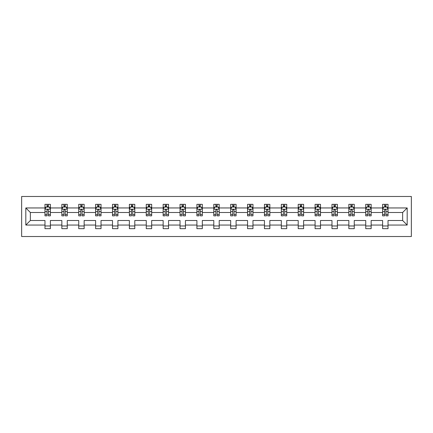 <?xml version="1.0" encoding="UTF-8"?>
<svg xmlns="http://www.w3.org/2000/svg" width="433" height="433" viewBox="0 0 433 433"><rect width="100%" height="100%" fill="white"/><g stroke="black" fill="none" stroke-linecap="round" stroke-linejoin="round"><path stroke-width="0.65" d="M21.65 236.521L411.35 236.521L411.35 196.479L21.65 196.479L21.65 236.521M388.028 225.052L388.028 220.505L402.636 220.505L407.182 225.052L388.028 225.052L388.028 228.673L382.615 228.673L382.615 225.052L371.146 225.052L371.146 228.673L365.733 228.673L365.733 225.052L354.264 225.052L354.264 228.673L348.852 228.673L348.852 225.052L337.383 225.052L337.383 228.673L331.97 228.673L331.97 225.052L320.501 225.052L320.501 228.673L315.089 228.673L315.089 225.052L303.62 225.052L303.62 228.673L298.207 228.673L298.207 225.052L286.733 225.052L286.733 228.673L281.326 228.673L281.326 225.052L269.851 225.052L269.851 228.673L264.444 228.673L264.444 225.052L252.969 225.052L252.969 228.673L247.557 228.673L247.557 225.052L236.088 225.052L236.088 228.673L230.675 228.673L230.675 225.052L219.206 225.052L219.206 228.673L213.794 228.673L213.794 225.052L202.325 225.052L202.325 228.673L196.912 228.673L196.912 225.052L185.443 225.052L185.443 228.673L180.031 228.673L180.031 225.052L168.556 225.052L168.556 228.673L163.149 228.673L163.149 225.052L151.674 225.052L151.674 228.673L146.267 228.673L146.267 225.052L134.793 225.052L134.793 228.673L129.38 228.673L129.38 225.052L117.911 225.052L117.911 228.673L112.499 228.673L112.499 225.052L101.03 225.052L101.03 228.673L95.617 228.673L95.617 225.052L84.148 225.052L84.148 228.673L78.736 228.673L78.736 225.052L67.267 225.052L67.267 228.673L61.854 228.673L61.854 225.052L50.385 225.052L50.385 228.673L44.972 228.673L44.972 225.052L25.818 225.052L25.818 207.948L44.972 207.948L44.972 204.327L50.385 204.327L50.385 207.948L61.854 207.948L61.854 204.327L67.267 204.327L67.267 207.948L78.736 207.948L78.736 204.327L84.148 204.327L84.148 207.948L95.617 207.948L95.617 204.327L101.03 204.327L101.03 207.948L112.499 207.948L112.499 204.327L117.911 204.327L117.911 207.948L129.38 207.948L129.38 204.327L134.793 204.327L134.793 207.948L146.267 207.948L146.267 204.327L151.674 204.327L151.674 207.948L163.149 207.948L163.149 204.327L168.556 204.327L168.556 207.948L180.031 207.948L180.031 204.327L185.443 204.327L185.443 207.948L196.912 207.948L196.912 204.327L202.325 204.327L202.325 207.948L213.794 207.948L213.794 204.327L219.206 204.327L219.206 207.948L230.675 207.948L230.675 204.327L236.088 204.327L236.088 207.948L247.557 207.948L247.557 204.327L252.969 204.327L252.969 207.948L264.444 207.948L264.444 204.327L269.851 204.327L269.851 207.948L281.326 207.948L281.326 204.327L286.733 204.327L286.733 207.948L298.207 207.948L298.207 204.327L303.62 204.327L303.62 207.948L315.089 207.948L315.089 204.327L320.501 204.327L320.501 207.948L331.97 207.948L331.97 204.327L337.383 204.327L337.383 207.948L348.852 207.948L348.852 204.327L354.264 204.327L354.264 207.948L365.733 207.948L365.733 204.327L371.146 204.327L371.146 207.948L382.615 207.948L382.615 204.327L388.028 204.327L388.028 207.948L407.182 207.948L407.182 225.052M382.615 207.948L382.615 212.495L371.146 212.495L371.146 207.948M371.146 225.052L371.146 220.505L382.615 220.505L382.615 225.052M365.733 207.948L365.733 212.495L354.264 212.495L354.264 207.948M354.264 225.052L354.264 220.505L365.733 220.505L365.733 225.052M348.852 207.948L348.852 212.495L337.383 212.495L337.383 207.948M337.383 225.052L337.383 220.505L348.852 220.505L348.852 225.052M331.97 207.948L331.97 212.495L320.501 212.495L320.501 207.948M320.501 225.052L320.501 220.505L331.97 220.505L331.97 225.052M315.089 207.948L315.089 212.495L303.62 212.495L303.62 207.948M303.62 225.052L303.62 220.505L315.089 220.505L315.089 225.052M298.207 207.948L298.207 212.495L286.733 212.495L286.733 207.948M286.733 225.052L286.733 220.505L298.207 220.505L298.207 225.052M281.326 207.948L281.326 212.495L269.851 212.495L269.851 207.948M269.851 225.052L269.851 220.505L281.326 220.505L281.326 225.052M264.444 207.948L264.444 212.495L252.969 212.495L252.969 207.948M252.969 225.052L252.969 220.505L264.444 220.505L264.444 225.052M247.557 207.948L247.557 212.495L236.088 212.495L236.088 207.948M236.088 225.052L236.088 220.505L247.557 220.505L247.557 225.052M230.675 207.948L230.675 212.495L219.206 212.495L219.206 207.948M219.206 225.052L219.206 220.505L230.675 220.505L230.675 225.052M213.794 207.948L213.794 212.495L202.325 212.495L202.325 207.948M202.325 225.052L202.325 220.505L213.794 220.505L213.794 225.052M196.912 207.948L196.912 212.495L185.443 212.495L185.443 207.948M185.443 225.052L185.443 220.505L196.912 220.505L196.912 225.052M180.031 207.948L180.031 212.495L168.556 212.495L168.556 207.948M168.556 225.052L168.556 220.505L180.031 220.505L180.031 225.052M163.149 207.948L163.149 212.495L151.674 212.495L151.674 207.948M151.674 225.052L151.674 220.505L163.149 220.505L163.149 225.052M146.267 207.948L146.267 212.495L134.793 212.495L134.793 207.948M134.793 225.052L134.793 220.505L146.267 220.505L146.267 225.052M129.38 207.948L129.38 212.495L117.911 212.495L117.911 207.948M117.911 225.052L117.911 220.505L129.38 220.505L129.38 225.052M112.499 207.948L112.499 212.495L101.03 212.495L101.03 207.948M101.03 225.052L101.03 220.505L112.499 220.505L112.499 225.052M95.617 207.948L95.617 212.495L84.148 212.495L84.148 207.948M84.148 225.052L84.148 220.505L95.617 220.505L95.617 225.052M78.736 207.948L78.736 212.495L67.267 212.495L67.267 207.948M67.267 225.052L67.267 220.505L78.736 220.505L78.736 225.052M61.854 207.948L61.854 212.495L50.385 212.495L50.385 207.948M50.385 225.052L50.385 220.505L61.854 220.505L61.854 225.052M44.972 207.948L44.972 212.495L30.364 212.495L30.364 220.505L44.972 220.505L44.972 225.052M25.818 207.948L30.364 212.495M402.636 220.505L402.636 212.495L388.028 212.495L388.028 207.948M384.672 207.028L385.971 207.028M367.79 207.028L369.089 207.028M350.909 207.028L352.208 207.028M334.027 207.028L335.326 207.028M317.145 207.028L318.444 207.028M300.264 207.028L301.563 207.028M283.382 207.028L284.681 207.028M266.495 207.028L267.794 207.028M249.614 207.028L250.913 207.028M232.732 207.028L234.031 207.028M215.851 207.028L217.149 207.028M198.969 207.028L200.268 207.028M182.087 207.028L183.386 207.028M165.206 207.028L166.505 207.028M148.319 207.028L149.618 207.028M131.437 207.028L132.736 207.028M114.556 207.028L115.855 207.028M97.674 207.028L98.973 207.028M80.792 207.028L82.091 207.028M63.911 207.028L65.21 207.028M47.029 207.028L48.328 207.028M44.972 225.972L50.385 225.972M61.854 225.972L67.267 225.972M78.736 225.972L84.148 225.972M95.617 225.972L101.03 225.972M112.499 225.972L117.911 225.972M129.38 225.972L134.793 225.972M146.267 225.972L151.674 225.972M163.149 225.972L168.556 225.972M180.031 225.972L185.443 225.972M196.912 225.972L202.325 225.972M213.794 225.972L219.206 225.972M230.675 225.972L236.088 225.972M247.557 225.972L252.969 225.972M264.444 225.972L269.851 225.972M281.326 225.972L286.733 225.972M298.207 225.972L303.62 225.972M315.089 225.972L320.501 225.972M331.97 225.972L337.383 225.972M348.852 225.972L354.264 225.972M365.733 225.972L371.146 225.972M382.615 225.972L388.028 225.972M30.364 220.505L25.818 225.052M407.182 207.948L402.636 212.495M48.328 205.735L47.029 205.735M45.99 207.212L44.972 207.212L44.972 204.327L47.029 204.327L47.029 207.082M44.972 214.492L44.972 215.851L47.029 215.851L47.029 214.492L44.972 214.492L44.972 212.495M50.385 212.495L50.385 215.851L48.328 215.851L48.328 210.059C47.895 209.226 47.462 209.226 47.029 210.059L47.029 214.492M49.367 207.212L50.385 207.212L50.385 204.327L48.328 204.327L48.328 207.082M50.385 209.247L49.302 207.082L46.055 207.082L44.972 209.247M65.21 205.735L63.911 205.735M62.872 207.212L61.854 207.212L61.854 204.327L63.911 204.327L63.911 207.082M61.854 214.492L61.854 215.851L63.911 215.851L63.911 214.492L61.854 214.492L61.854 212.495M67.267 212.495L67.267 215.851L65.21 215.851L65.21 210.059C64.777 209.226 64.344 209.226 63.911 210.059L63.911 214.492M66.249 207.212L67.267 207.212L67.267 204.327L65.21 204.327L65.21 207.082M67.267 209.247L66.184 207.082L62.937 207.082L61.854 209.247M82.091 205.735L80.792 205.735M79.753 207.212L78.736 207.212L78.736 204.327L80.792 204.327L80.792 207.082M78.736 214.492L78.736 215.851L80.792 215.851L80.792 214.492L78.736 214.492L78.736 212.495M84.148 212.495L84.148 215.851L82.091 215.851L82.091 210.059C81.658 209.226 81.225 209.226 80.792 210.059L80.792 214.492M83.131 207.212L84.148 207.212L84.148 204.327L82.091 204.327L82.091 207.082M84.148 209.247L83.066 207.082L79.818 207.082L78.736 209.247M98.973 205.735L97.674 205.735M96.635 207.212L95.617 207.212L95.617 204.327L97.674 204.327L97.674 207.082M95.617 214.492L95.617 215.851L97.674 215.851L97.674 214.492L95.617 214.492L95.617 212.495M101.03 212.495L101.03 215.851L98.973 215.851L98.973 210.059C98.54 209.226 98.107 209.226 97.674 210.059L97.674 214.492M100.012 207.212L101.03 207.212L101.03 204.327L98.973 204.327L98.973 207.082M101.03 209.247L99.947 207.082L96.7 207.082L95.617 209.247M115.855 205.735L114.556 205.735M113.516 207.212L112.499 207.212L112.499 204.327L114.556 204.327L114.556 207.082M112.499 214.492L112.499 215.851L114.556 215.851L114.556 214.492L112.499 214.492L112.499 212.495M117.911 212.495L117.911 215.851L115.855 215.851L115.855 210.059C115.422 209.226 114.989 209.226 114.556 210.059L114.556 214.492M116.894 207.212L117.911 207.212L117.911 204.327L115.855 204.327L115.855 207.082M117.911 209.247L116.829 207.082L113.581 207.082L112.499 209.247M132.736 205.735L131.437 205.735M130.398 207.212L129.38 207.212L129.38 204.327L131.437 204.327L131.437 207.082M129.38 214.492L129.38 215.851L131.437 215.851L131.437 214.492L129.38 214.492L129.38 212.495M134.793 212.495L134.793 215.851L132.736 215.851L132.736 210.059C132.303 209.226 131.87 209.226 131.437 210.059L131.437 214.492M133.775 207.212L134.793 207.212L134.793 204.327L132.736 204.327L132.736 207.082M134.793 209.247L133.71 207.082L130.463 207.082L129.38 209.247M149.618 205.735L148.319 205.735M147.285 207.212L146.267 207.212L146.267 204.327L148.319 204.327L148.319 207.082M146.267 214.492L146.267 215.851L148.319 215.851L148.319 214.492L146.267 214.492L146.267 212.495M151.674 212.495L151.674 215.851L149.618 215.851L149.618 210.059C149.19 209.226 148.757 209.226 148.319 210.059L148.319 214.492M150.657 207.212L151.674 207.212L151.674 204.327L149.618 204.327L149.618 207.082M151.674 209.247L150.592 207.082L147.35 207.082L146.267 209.247M166.505 205.735L165.206 205.735M164.167 207.212L163.149 207.212L163.149 204.327L165.206 204.327L165.206 207.082M163.149 214.492L163.149 215.851L165.206 215.851L165.206 214.492L163.149 214.492L163.149 212.495M168.556 212.495L168.556 215.851L166.505 215.851L166.505 210.059C166.072 209.226 165.639 209.226 165.206 210.059L165.206 214.492M167.544 207.212L168.556 207.212L168.556 204.327L166.505 204.327L166.505 207.082M168.556 209.247L167.479 207.082L164.231 207.082L163.149 209.247M183.386 205.735L182.087 205.735M181.048 207.212L180.031 207.212L180.031 204.327L182.087 204.327L182.087 207.082M180.031 214.492L180.031 215.851L182.087 215.851L182.087 214.492L180.031 214.492L180.031 212.495M185.443 212.495L185.443 215.851L183.386 215.851L183.386 210.059C182.953 209.226 182.52 209.226 182.087 210.059L182.087 214.492M184.426 207.212L185.443 207.212L185.443 204.327L183.386 204.327L183.386 207.082M185.443 209.247L184.361 207.082L181.113 207.082L180.031 209.247M200.268 205.735L198.969 205.735M197.93 207.212L196.912 207.212L196.912 204.327L198.969 204.327L198.969 207.082M196.912 214.492L196.912 215.851L198.969 215.851L198.969 214.492L196.912 214.492L196.912 212.495M202.325 212.495L202.325 215.851L200.268 215.851L200.268 210.059C199.835 209.226 199.402 209.226 198.969 210.059L198.969 214.492M201.307 207.212L202.325 207.212L202.325 204.327L200.268 204.327L200.268 207.082M202.325 209.247L201.242 207.082L197.995 207.082L196.912 209.247M217.149 205.735L215.851 205.735M214.811 207.212L213.794 207.212L213.794 204.327L215.851 204.327L215.851 207.082M213.794 214.492L213.794 215.851L215.851 215.851L215.851 214.492L213.794 214.492L213.794 212.495M219.206 212.495L219.206 215.851L217.149 215.851L217.149 210.059C216.716 209.226 216.284 209.226 215.851 210.059L215.851 214.492M218.189 207.212L219.206 207.212L219.206 204.327L217.149 204.327L217.149 207.082M219.206 209.247L218.124 207.082L214.876 207.082L213.794 209.247M234.031 205.735L232.732 205.735M231.693 207.212L230.675 207.212L230.675 204.327L232.732 204.327L232.732 207.082M230.675 214.492L230.675 215.851L232.732 215.851L232.732 214.492L230.675 214.492L230.675 212.495M236.088 212.495L236.088 215.851L234.031 215.851L234.031 210.059C233.598 209.226 233.165 209.226 232.732 210.059L232.732 214.492M235.07 207.212L236.088 207.212L236.088 204.327L234.031 204.327L234.031 207.082M236.088 209.247L235.005 207.082L231.758 207.082L230.675 209.247M250.913 205.735L249.614 205.735M248.574 207.212L247.557 207.212L247.557 204.327L249.614 204.327L249.614 207.082M247.557 214.492L247.557 215.851L249.614 215.851L249.614 214.492L247.557 214.492L247.557 212.495M252.969 212.495L252.969 215.851L250.913 215.851L250.913 210.059C250.48 209.226 250.047 209.226 249.614 210.059L249.614 214.492M251.952 207.212L252.969 207.212L252.969 204.327L250.913 204.327L250.913 207.082M252.969 209.247L251.887 207.082L248.639 207.082L247.557 209.247M267.794 205.735L266.495 205.735M265.456 207.212L264.444 207.212L264.444 204.327L266.495 204.327L266.495 207.082M264.444 214.492L264.444 215.851L266.495 215.851L266.495 214.492L264.444 214.492L264.444 212.495M269.851 212.495L269.851 215.851L267.794 215.851L267.794 210.059C267.361 209.226 266.934 209.226 266.495 210.059L266.495 214.492M268.833 207.212L269.851 207.212L269.851 204.327L267.794 204.327L267.794 207.082M269.851 209.247L268.769 207.082L265.521 207.082L264.444 209.247M284.681 205.735L283.382 205.735M282.343 207.212L281.326 207.212L281.326 204.327L283.382 204.327L283.382 207.082M281.326 214.492L281.326 215.851L283.382 215.851L283.382 214.492L281.326 214.492L281.326 212.495M286.733 212.495L286.733 215.851L284.681 215.851L284.681 210.059C284.248 209.226 283.815 209.226 283.382 210.059L283.382 214.492M285.715 207.212L286.733 207.212L286.733 204.327L284.681 204.327L284.681 207.082M286.733 209.247L285.65 207.082L282.408 207.082L281.326 209.247M301.563 205.735L300.264 205.735M299.225 207.212L298.207 207.212L298.207 204.327L300.264 204.327L300.264 207.082M298.207 214.492L298.207 215.851L300.264 215.851L300.264 214.492L298.207 214.492L298.207 212.495M303.62 212.495L303.62 215.851L301.563 215.851L301.563 210.059C301.13 209.226 300.697 209.226 300.264 210.059L300.264 214.492M302.602 207.212L303.62 207.212L303.62 204.327L301.563 204.327L301.563 207.082M303.62 209.247L302.537 207.082L299.29 207.082L298.207 209.247M318.444 205.735L317.145 205.735M316.106 207.212L315.089 207.212L315.089 204.327L317.145 204.327L317.145 207.082M315.089 214.492L315.089 215.851L317.145 215.851L317.145 214.492L315.089 214.492L315.089 212.495M320.501 212.495L320.501 215.851L318.444 215.851L318.444 210.059C318.011 209.226 317.578 209.226 317.145 210.059L317.145 214.492M319.484 207.212L320.501 207.212L320.501 204.327L318.444 204.327L318.444 207.082M320.501 209.247L319.419 207.082L316.171 207.082L315.089 209.247M335.326 205.735L334.027 205.735M332.988 207.212L331.97 207.212L331.97 204.327L334.027 204.327L334.027 207.082M331.97 214.492L331.97 215.851L334.027 215.851L334.027 214.492L331.97 214.492L331.97 212.495M337.383 212.495L337.383 215.851L335.326 215.851L335.326 210.059C334.893 209.226 334.46 209.226 334.027 210.059L334.027 214.492M336.365 207.212L337.383 207.212L337.383 204.327L335.326 204.327L335.326 207.082M337.383 209.247L336.3 207.082L333.053 207.082L331.97 209.247M352.208 205.735L350.909 205.735M349.869 207.212L348.852 207.212L348.852 204.327L350.909 204.327L350.909 207.082M348.852 214.492L348.852 215.851L350.909 215.851L350.909 214.492L348.852 214.492L348.852 212.495M354.264 212.495L354.264 215.851L352.208 215.851L352.208 210.059C351.775 209.226 351.342 209.226 350.909 210.059L350.909 214.492M353.247 207.212L354.264 207.212L354.264 204.327L352.208 204.327L352.208 207.082M354.264 209.247L353.182 207.082L349.934 207.082L348.852 209.247M369.089 205.735L367.79 205.735M366.751 207.212L365.733 207.212L365.733 204.327L367.79 204.327L367.79 207.082M365.733 214.492L365.733 215.851L367.79 215.851L367.79 214.492L365.733 214.492L365.733 212.495M371.146 212.495L371.146 215.851L369.089 215.851L369.089 210.059C368.656 209.226 368.223 209.226 367.79 210.059L367.79 214.492M370.128 207.212L371.146 207.212L371.146 204.327L369.089 204.327L369.089 207.082M371.146 209.247L370.063 207.082L366.816 207.082L365.733 209.247M385.971 205.735L384.672 205.735M383.633 207.212L382.615 207.212L382.615 204.327L384.672 204.327L384.672 207.082M382.615 214.492L382.615 215.851L384.672 215.851L384.672 214.492L382.615 214.492L382.615 212.495M388.028 212.495L388.028 215.851L385.971 215.851L385.971 210.059C385.538 209.226 385.105 209.226 384.672 210.059L384.672 214.492M387.01 207.212L388.028 207.212L388.028 204.327L385.971 204.327L385.971 207.082M388.028 209.247L386.945 207.082L383.698 207.082L382.615 209.247M50.358 209.193L45 209.193M50.385 214.492L48.328 214.492M47.029 211.591L44.972 211.591M50.385 211.591L48.328 211.591M48.328 206.422L47.029 206.422M67.239 209.193L61.881 209.193M67.267 214.492L65.21 214.492M63.911 211.591L61.854 211.591M67.267 211.591L65.21 211.591M65.21 206.422L63.911 206.422M84.121 209.193L78.763 209.193M84.148 214.492L82.091 214.492M80.792 211.591L78.736 211.591M84.148 211.591L82.091 211.591M82.091 206.422L80.792 206.422M101.003 209.193L95.644 209.193M101.03 214.492L98.973 214.492M97.674 211.591L95.617 211.591M101.03 211.591L98.973 211.591M98.973 206.422L97.674 206.422M117.884 209.193L112.526 209.193M117.911 214.492L115.855 214.492M114.556 211.591L112.499 211.591M117.911 211.591L115.855 211.591M115.855 206.422L114.556 206.422M134.766 209.193L129.407 209.193M134.793 214.492L132.736 214.492M131.437 211.591L129.38 211.591M134.793 211.591L132.736 211.591M132.736 206.422L131.437 206.422M151.647 209.193L146.294 209.193M151.674 214.492L149.618 214.492M148.319 211.591L146.267 211.591M151.674 211.591L149.618 211.591M149.618 206.422L148.319 206.422M168.529 209.193L163.176 209.193M168.556 214.492L166.505 214.492M165.206 211.591L163.149 211.591M168.556 211.591L166.505 211.591M166.505 206.422L165.206 206.422M185.416 209.193L180.058 209.193M185.443 214.492L183.386 214.492M182.087 211.591L180.031 211.591M185.443 211.591L183.386 211.591M183.386 206.422L182.087 206.422M202.298 209.193L196.939 209.193M202.325 214.492L200.268 214.492M198.969 211.591L196.912 211.591M202.325 211.591L200.268 211.591M200.268 206.422L198.969 206.422M219.179 209.193L213.821 209.193M219.206 214.492L217.149 214.492M215.851 211.591L213.794 211.591M219.206 211.591L217.149 211.591M217.149 206.422L215.851 206.422M236.061 209.193L230.702 209.193M236.088 214.492L234.031 214.492M232.732 211.591L230.675 211.591M236.088 211.591L234.031 211.591M234.031 206.422L232.732 206.422M252.942 209.193L247.584 209.193M252.969 214.492L250.913 214.492M249.614 211.591L247.557 211.591M252.969 211.591L250.913 211.591M250.913 206.422L249.614 206.422M269.824 209.193L264.471 209.193M269.851 214.492L267.794 214.492M266.495 211.591L264.444 211.591M269.851 211.591L267.794 211.591M267.794 206.422L266.495 206.422M286.706 209.193L281.353 209.193M286.733 214.492L284.681 214.492M283.382 211.591L281.326 211.591M286.733 211.591L284.681 211.591M284.681 206.422L283.382 206.422M303.593 209.193L298.234 209.193M303.62 214.492L301.563 214.492M300.264 211.591L298.207 211.591M303.62 211.591L301.563 211.591M301.563 206.422L300.264 206.422M320.474 209.193L315.116 209.193M320.501 214.492L318.444 214.492M317.145 211.591L315.089 211.591M320.501 211.591L318.444 211.591M318.444 206.422L317.145 206.422M337.356 209.193L331.997 209.193M337.383 214.492L335.326 214.492M334.027 211.591L331.97 211.591M337.383 211.591L335.326 211.591M335.326 206.422L334.027 206.422M354.237 209.193L348.879 209.193M354.264 214.492L352.208 214.492M350.909 211.591L348.852 211.591M354.264 211.591L352.208 211.591M352.208 206.422L350.909 206.422M371.119 209.193L365.761 209.193M371.146 214.492L369.089 214.492M367.79 211.591L365.733 211.591M371.146 211.591L369.089 211.591M369.089 206.422L367.79 206.422M388 209.193L382.642 209.193M388.028 214.492L385.971 214.492M384.672 211.591L382.615 211.591M388.028 211.591L385.971 211.591M385.971 206.422L384.672 206.422"/></g></svg>
